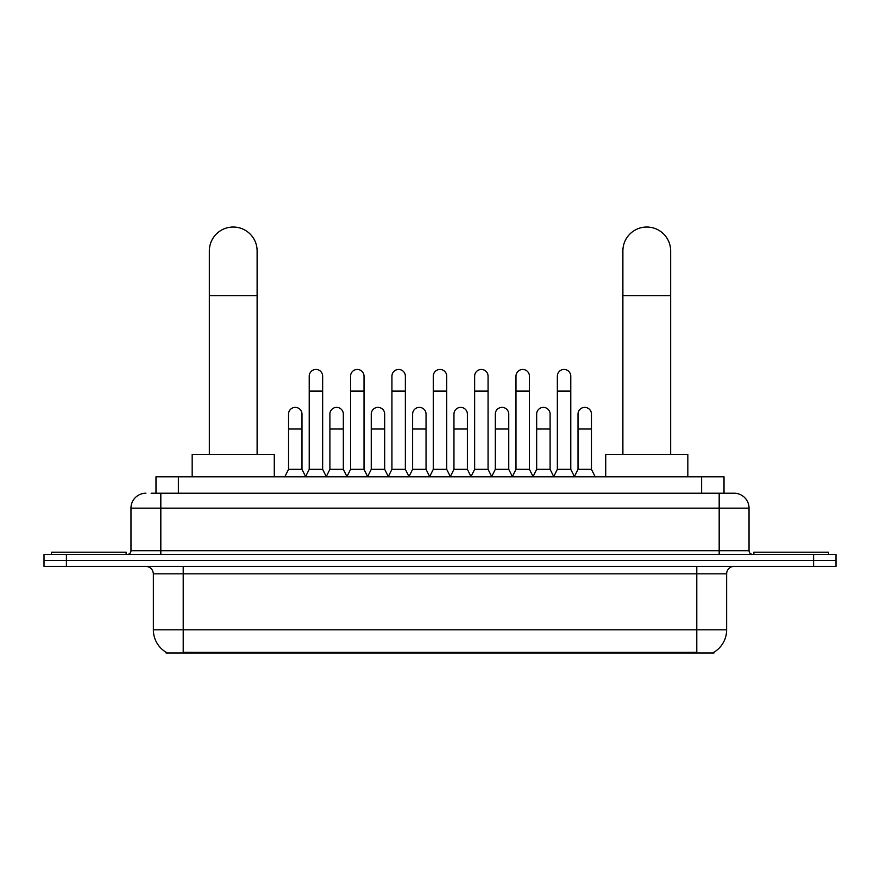 <?xml version="1.0" encoding="UTF-8"?>
<svg xmlns="http://www.w3.org/2000/svg" width="880" height="880" viewBox="0 0 880 880"><rect width="100%" height="100%" fill="white"/><g stroke="black" fill="none" stroke-linecap="round" stroke-linejoin="round"><path stroke-width="1.32" d="M151.118 493.218L160.82 493.218L151.118 493.218L155.98 493.218L155.98 476.806L724.02 476.806L724.02 493.218M713.955 652.234L713.955 652.971L166.045 652.971L166.045 652.234M166.265 652.366A26.125 26.125 0 0 1 153.362 629.827L183.216 629.827L183.216 652.366L696.784 652.366L696.784 629.827L726.638 629.827L726.638 573.837A7.469 7.469 0 0 1 734.107 566.379M153.362 629.827L153.362 573.837C152.911 569.305 150.425 566.819 145.893 566.379M713.735 652.366A26.125 26.125 0 0 0 726.638 629.827M66.396 554.433L836 554.433L836 560.406L44 560.406L44 566.379L66.396 566.379L66.396 560.406L44 560.406L44 554.433L66.396 554.433L66.396 560.406L836 560.406L836 566.379L66.396 566.379M145.893 493.218A14.927 14.927 0 0 0 130.966 508.156L130.966 550.704A3.729 3.729 0 0 1 127.226 554.433M734.107 493.218L719.18 493.218L734.107 493.218A14.927 14.927 0 0 1 749.034 508.156L749.034 550.704C749.254 552.97 750.497 554.213 752.774 554.433M749.034 508.156L160.82 508.156L160.82 493.218L719.18 493.218L719.18 550.704L749.034 550.704M126.115 554.433L126.115 552.189L51.469 552.189L51.469 554.433M828.531 554.433L828.531 552.189L753.885 552.189L753.885 554.433M209.341 454.41L209.341 250.921A23.892 23.892 0 0 1 233.233 227.029A23.892 23.892 0 0 1 257.114 250.921A23.892 23.892 0 0 0 233.233 227.029M257.114 454.41L257.114 250.921M274.285 476.806L274.285 454.41L192.17 454.41L192.17 476.806M622.886 454.41L622.886 250.921A23.892 23.892 0 0 1 646.767 227.029A23.892 23.892 0 0 1 670.659 250.921A23.892 23.892 0 0 0 646.767 227.029M670.659 454.41L670.659 250.921M687.83 476.806L687.83 454.41L605.715 454.41L605.715 476.806M305.492 476.806L309.221 469.337L322.652 469.337L326.392 476.806M322.652 469.337L322.652 376.178A6.721 6.721 0 0 0 315.942 369.457A6.721 6.721 0 0 1 316.36 369.468M309.221 469.337L309.221 391.105L322.652 391.105M309.221 391.105L309.221 376.178A6.721 6.721 0 0 1 315.942 369.457M346.841 476.806L350.57 469.337L364.012 469.337L367.741 476.806M364.012 469.337L364.012 376.178A6.721 6.721 0 0 0 357.291 369.457A6.721 6.721 0 0 1 357.709 369.468M350.57 469.337L350.57 391.105L364.012 391.105M350.57 391.105L350.57 376.178A6.721 6.721 0 0 1 357.291 369.457M388.19 476.806L391.93 469.337L405.361 469.337L409.101 476.806M405.361 469.337L405.361 376.178A6.721 6.721 0 0 0 398.651 369.457A6.721 6.721 0 0 1 399.069 369.468M391.93 469.337L391.93 391.105L405.361 391.105M391.93 391.105L391.93 376.178A6.721 6.721 0 0 1 398.651 369.457M429.55 476.806L433.279 469.337L446.721 469.337L450.45 476.806M446.721 469.337L446.721 376.178A6.721 6.721 0 0 0 440 369.457A6.721 6.721 0 0 1 440.418 369.468M433.279 469.337L433.279 391.105L446.721 391.105M433.279 391.105L433.279 376.178A6.721 6.721 0 0 1 440 369.457M470.899 476.806L474.639 469.337L488.07 469.337L491.81 476.806M488.07 469.337L488.07 376.178A6.721 6.721 0 0 0 481.349 369.457A6.721 6.721 0 0 1 481.778 369.468M474.639 469.337L474.639 391.105L488.07 391.105M474.639 391.105L474.639 376.178A6.721 6.721 0 0 1 481.349 369.457M512.259 476.806L515.988 469.337L529.43 469.337L533.159 476.806M529.43 469.337L529.43 376.178A6.721 6.721 0 0 0 522.709 369.457A6.721 6.721 0 0 1 523.127 369.468M515.988 469.337L515.988 391.105L529.43 391.105M515.988 391.105L515.988 376.178A6.721 6.721 0 0 1 522.709 369.457M553.608 476.806L557.348 469.337L570.779 469.337L574.508 476.806M570.779 469.337L570.779 376.178A6.721 6.721 0 0 0 564.058 369.457A6.721 6.721 0 0 1 564.487 369.468M557.348 469.337L557.348 391.105L570.779 391.105M557.348 391.105L557.348 376.178A6.721 6.721 0 0 1 564.058 369.457M284.812 476.806L288.541 469.337L301.983 469.337L305.602 476.575M301.983 469.337L301.983 414.095A6.721 6.721 0 0 0 295.68 407.396A6.721 6.721 0 0 1 301.983 414.095M288.541 469.337L288.541 429.022L301.983 429.022M288.541 429.022L288.541 414.095A6.721 6.721 0 0 1 295.68 407.396M326.271 476.575L329.901 469.337L343.332 469.337L346.951 476.575M343.332 469.337L343.332 414.095A6.721 6.721 0 0 0 337.04 407.396A6.721 6.721 0 0 1 343.332 414.095M329.901 469.337L329.901 429.022L343.332 429.022M329.901 429.022L329.901 414.095A6.721 6.721 0 0 1 337.04 407.396M367.631 476.575L371.25 469.337L384.692 469.337L388.311 476.575M384.692 469.337L384.692 414.095A6.721 6.721 0 0 0 378.389 407.396A6.721 6.721 0 0 1 384.692 414.095M371.25 469.337L371.25 429.022L384.692 429.022M371.25 429.022L371.25 414.095A6.721 6.721 0 0 1 378.389 407.396M408.98 476.575L412.61 469.337L426.041 469.337L429.66 476.575M426.041 469.337L426.041 414.095A6.721 6.721 0 0 0 419.749 407.396A6.721 6.721 0 0 1 426.041 414.095M412.61 469.337L412.61 429.022L426.041 429.022M412.61 429.022L412.61 414.095A6.721 6.721 0 0 1 419.749 407.396M450.34 476.575L453.959 469.337L467.39 469.337L471.02 476.575M467.39 469.337L467.39 414.095A6.721 6.721 0 0 0 461.098 407.396A6.721 6.721 0 0 1 467.39 414.095M453.959 469.337L453.959 429.022L467.39 429.022M453.959 429.022L453.959 414.095A6.721 6.721 0 0 1 461.098 407.396M491.689 476.575L495.308 469.337L508.75 469.337L512.369 476.575M508.75 469.337L508.75 414.095A6.721 6.721 0 0 0 502.458 407.396A6.721 6.721 0 0 1 508.75 414.095M495.308 469.337L495.308 429.022L508.75 429.022M495.308 429.022L495.308 414.095A6.721 6.721 0 0 1 502.458 407.396M533.049 476.575L536.668 469.337L550.099 469.337L553.729 476.575M550.099 469.337L550.099 414.095A6.721 6.721 0 0 0 543.807 407.396A6.721 6.721 0 0 1 550.099 414.095M536.668 469.337L536.668 429.022L550.099 429.022M536.668 429.022L536.668 414.095A6.721 6.721 0 0 1 543.807 407.396M574.398 476.575L578.017 469.337L591.459 469.337L595.188 476.806M591.459 469.337L591.459 414.095A6.721 6.721 0 0 0 585.167 407.396A6.721 6.721 0 0 1 591.459 414.095M578.017 469.337L578.017 429.022L591.459 429.022M578.017 429.022L578.017 414.095A6.721 6.721 0 0 1 585.167 407.396M693.803 652.971L693.803 652.234M186.197 652.971L186.197 652.234M178.376 493.218L178.376 476.806M701.624 493.218L701.624 476.806M696.784 566.379L696.784 573.837L153.362 573.837M726.638 573.837L696.784 573.837L696.784 629.827L183.216 629.827L183.216 566.379M813.604 566.379L813.604 554.433M160.82 554.433L160.82 508.156L130.966 508.156M130.966 550.704L719.18 550.704L719.18 554.433M209.341 295.713L257.114 295.713M622.886 295.713L670.659 295.713"/></g></svg>
